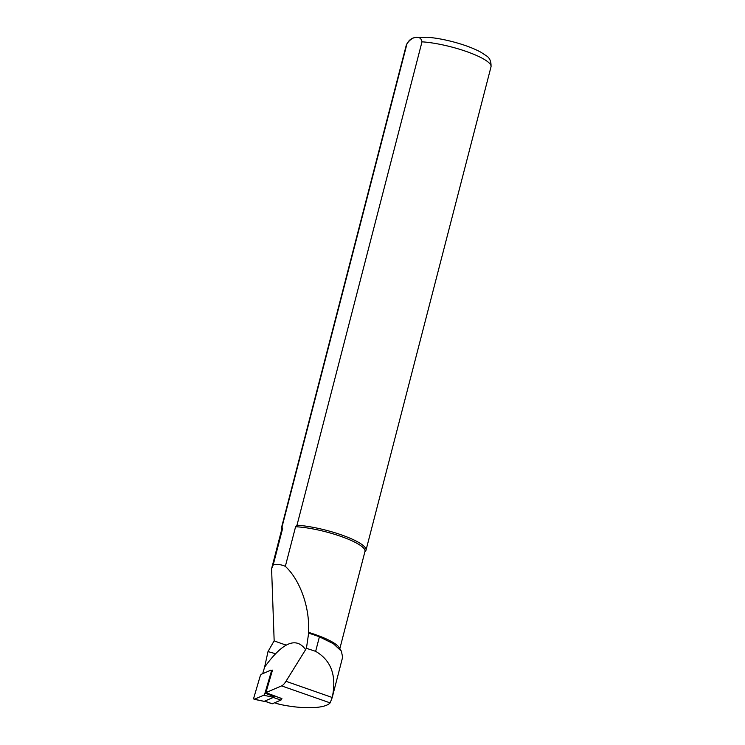 <?xml version="1.0" encoding="UTF-8"?>
<svg xmlns="http://www.w3.org/2000/svg" width="745" height="745" viewBox="0 0 745 745"><rect width="100%" height="100%" fill="white"/><g stroke="black" fill="none" stroke-linecap="round" stroke-linejoin="round"><path stroke-width="1.12" d="M275.417 653.682L268.004 651.586L264.596 667.175C282.523 642.32 296.193 636.481 305.608 649.659L285.978 681.303A13.661 4.889 -70.7 0 1 281.591 685.894L265.89 692.626L281.834 698.642A1.639 0.587 -70.7 0 0 281.861 698.54L281.899 698.428M264.596 667.175L262.687 673.694M277.14 703.625L279.254 704.249C302.517 709.37 324.988 708.765 330.128 702.88L332.223 697.488C336.815 675.827 331.292 660.452 315.647 651.344L306.428 648.299L308.644 633.148A44.002 9.368 14.5 0 1 319.409 636.817L333.369 643.699L341.378 651.167L342.635 657.192L332.074 698.065L332.223 697.488L285.978 681.303M265.89 692.626L272.493 670.137L271.599 670.519M305.608 649.649L306.428 648.299M281.517 530.3L281.312 529.267A43.732 9.312 14.5 0 1 281.331 528.289A43.732 9.312 14.5 0 1 281.945 527.264L406.956 43.88C411.855 36.049 420.851 34.745 421.996 41.832L296.985 525.216A43.732 9.312 14.5 0 1 342.97 535.441A43.732 9.312 14.5 0 1 366.009 550.192A43.732 9.312 14.5 0 1 365.553 551.049L364.873 551.859M286.229 645.077A43.052 9.164 14.5 0 1 274.16 640.802L271.59 568.714L281.638 529.853A43.052 9.164 14.5 0 1 282.625 528.503L281.945 527.264M296.985 525.216L295.588 526.743A43.052 9.164 14.5 0 1 341.452 536.586A43.052 9.164 14.5 0 1 364.985 551.402L339.832 648.671M295.588 526.743L285.335 566.377C299.714 579.452 310.218 607.65 308.421 632.319A43.052 9.164 14.5 0 1 339.077 647.461L341.378 651.167M271.59 568.714L273.21 564.896L282.625 528.503M268.004 651.586L274.16 640.802M308.421 632.319L308.644 633.148M273.21 564.896C277.662 564.105 281.712 564.598 285.335 566.377M271.962 703.653A1.639 0.587 -70.7 0 0 272.111 703.792A1.639 0.587 -70.7 0 0 272.307 703.774L280.893 700.095A1.639 0.587 -70.7 0 0 281.834 698.642M274.262 695.755L273.527 697.348L264.112 701.362L254.129 699.276A2.188 0.782 -70.7 0 1 253.98 697.236L260.126 676.32A2.188 0.782 -70.7 0 1 261.411 674.244L270.733 670.239A2.188 0.782 109.3 0 1 271.031 670.239A2.188 0.782 109.3 0 1 271.115 672.251L271.795 672.502M254.129 699.276A2.188 0.782 -70.7 0 0 254.362 699.238L263.683 695.243A2.188 0.782 -70.7 0 0 264.969 693.167L271.115 672.251M274.831 702.693L279.254 704.249M281.591 685.894L330.128 702.88M281.331 528.289L406.342 44.914A43.732 9.312 14.5 0 1 406.956 43.88M421.996 41.832A43.732 9.312 14.5 0 1 467.981 52.066A43.732 9.312 14.5 0 1 491.02 66.808C491.29 61.379 489.633 57.635 486.029 55.586L480.981 52.271C473.634 48.276 464.21 44.765 452.709 41.729C443.396 39.317 434.912 37.827 427.267 37.25L416.027 37.529C411.976 37.576 408.744 40.044 406.342 44.914M315.647 651.344L319.409 636.817M274.225 695.867L281.861 698.54M273.313 697.441L280.893 700.095M264.726 701.12L272.307 703.774M264.969 693.167L274.03 696.538M263.683 695.243L273.527 697.348M254.362 699.238L264.205 701.343M366.009 550.192L491.02 66.808M277.503 703.746L274.681 702.759M272.111 703.792L264.615 701.166M272.279 670.863L271.031 670.239"/></g></svg>
